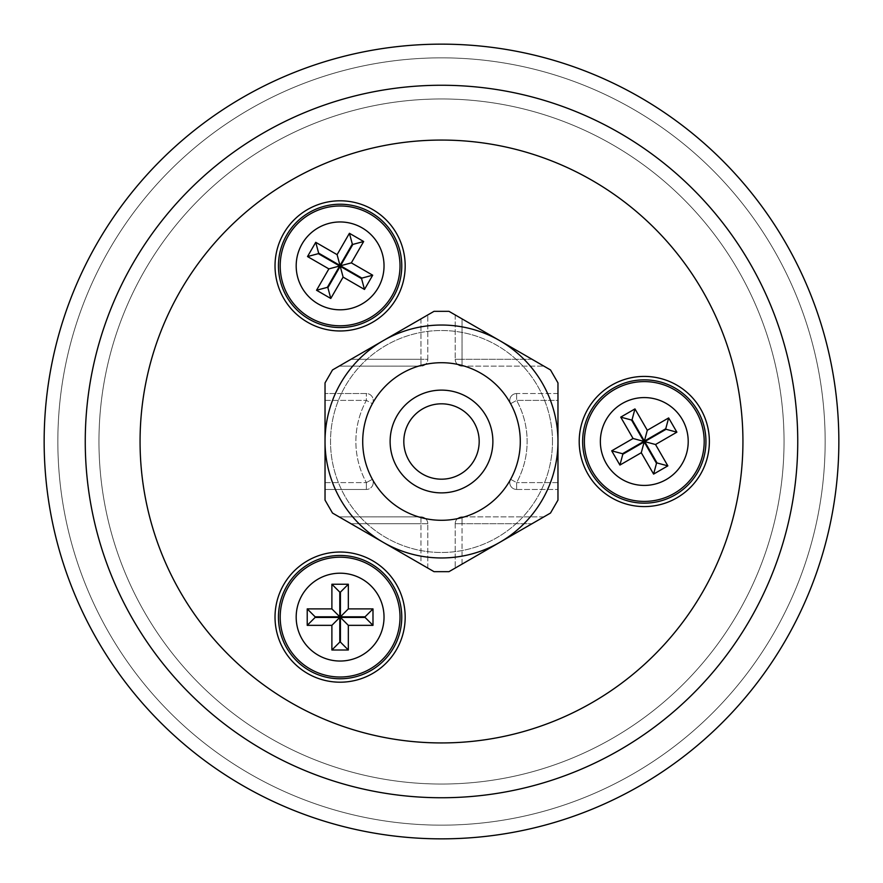 <?xml version="1.0" encoding="UTF-8"?>
<svg xmlns="http://www.w3.org/2000/svg" width="883" height="883" viewBox="0 0 883 883"><rect width="100%" height="100%" fill="white"/><g stroke="black" fill="none" stroke-linecap="round" stroke-linejoin="round"><path stroke-width="0.66" stroke-dasharray="4.42 3.31" d="M441.5 479.182A37.682 37.682 0 0 1 403.818 441.5A37.682 37.682 0 0 1 441.5 403.818A37.682 37.682 0 0 1 479.182 441.5A37.682 37.682 0 0 1 441.5 479.182M838.85 441.5A397.35 397.35 0 0 0 441.5 44.15A397.35 397.35 0 0 0 44.15 441.5A397.35 397.35 0 0 1 441.5 44.15A397.35 397.35 0 0 1 838.85 441.5A397.35 397.35 0 0 1 441.5 838.85A397.35 397.35 0 0 1 44.15 441.5A397.35 397.35 0 0 0 441.5 838.85A397.35 397.35 0 0 0 838.85 441.5A397.35 397.35 0 0 0 441.5 44.15A397.35 397.35 0 0 0 44.15 441.5A397.35 397.35 0 0 0 441.5 838.85A397.35 397.35 0 0 0 838.85 441.5A397.35 397.35 0 0 0 441.5 44.15A397.35 397.35 0 0 0 44.15 441.5A397.35 397.35 0 0 0 441.5 838.85A397.35 397.35 0 0 0 838.85 441.5A397.35 397.35 0 0 0 441.5 44.15A397.35 397.35 0 0 0 44.15 441.5A397.35 397.35 0 0 0 441.5 838.85A397.35 397.35 0 0 0 838.85 441.5A397.35 397.35 0 0 1 441.5 838.85A397.35 397.35 0 0 1 44.15 441.5A397.35 397.35 0 0 0 441.5 838.85A397.35 397.35 0 0 0 838.85 441.5M85.254 441.5A356.246 356.246 0 0 0 441.5 797.746A356.246 356.246 0 0 0 797.746 441.5A356.246 356.246 0 0 0 441.5 85.254A356.246 356.246 0 0 0 85.254 441.5A356.246 356.246 0 0 0 441.5 797.746A356.246 356.246 0 0 0 797.746 441.5A356.246 356.246 0 0 0 441.5 85.254A356.246 356.246 0 0 0 85.254 441.5A356.246 356.246 0 0 0 441.5 797.746A356.246 356.246 0 0 0 797.746 441.5A356.246 356.246 0 0 0 441.5 85.254A356.246 356.246 0 0 0 85.254 441.5A356.246 356.246 0 0 0 441.5 797.746A356.246 356.246 0 0 0 797.746 441.5A356.246 356.246 0 0 0 441.5 85.254A356.246 356.246 0 0 0 85.254 441.5A356.246 356.246 0 0 0 441.5 797.746A356.246 356.246 0 0 0 797.746 441.5A356.246 356.246 0 0 0 441.5 85.254A356.246 356.246 0 0 0 85.254 441.5A356.246 356.246 0 0 0 441.5 797.746A356.246 356.246 0 0 0 797.746 441.5A356.246 356.246 0 0 0 441.5 85.254A356.246 356.246 0 0 0 85.254 441.5A356.246 356.246 0 0 0 441.5 797.746A356.246 356.246 0 0 0 797.746 441.5A356.246 356.246 0 0 0 441.5 85.254A356.246 356.246 0 0 0 85.254 441.5M98.962 441.5A342.538 342.538 0 0 0 441.5 784.038A342.538 342.538 0 0 0 784.038 441.5A342.538 342.538 0 0 0 441.5 98.962A342.538 342.538 0 0 0 98.962 441.5A342.538 342.538 0 0 0 441.5 784.038A342.538 342.538 0 0 0 784.038 441.5A342.538 342.538 0 0 0 441.5 98.962A342.538 342.538 0 0 0 98.962 441.5A342.538 342.538 0 0 0 441.5 784.038A342.538 342.538 0 0 0 784.038 441.5A342.538 342.538 0 0 0 441.5 98.962A342.538 342.538 0 0 0 98.962 441.5A342.538 342.538 0 0 0 441.5 784.038A342.538 342.538 0 0 0 784.038 441.5A342.538 342.538 0 0 0 441.5 98.962A342.538 342.538 0 0 0 98.962 441.5M742.934 441.5A301.434 301.434 0 0 0 441.5 140.066A301.434 301.434 0 0 0 140.066 441.5A301.434 301.434 0 0 0 441.5 742.934A301.434 301.434 0 0 0 742.934 441.5A301.434 301.434 0 0 0 441.5 140.066A301.434 301.434 0 0 0 140.066 441.5A301.434 301.434 0 0 0 441.5 742.934A301.434 301.434 0 0 0 742.934 441.5A301.434 301.434 0 0 0 441.5 140.066A301.434 301.434 0 0 0 140.066 441.5A301.434 301.434 0 0 0 441.5 742.934A301.434 301.434 0 0 0 742.934 441.5M372.648 560.749A65.088 65.088 0 0 0 283.741 584.579A65.088 65.088 0 0 0 307.571 673.486A65.088 65.088 0 0 0 396.467 649.656A65.088 65.088 0 0 0 372.648 560.749A65.088 65.088 0 0 1 396.467 649.656A65.088 65.088 0 0 1 307.571 673.486A65.088 65.088 0 0 0 396.467 649.656A65.088 65.088 0 0 0 372.648 560.749A65.088 65.088 0 0 0 283.741 584.579A65.088 65.088 0 0 0 307.571 673.486A65.088 65.088 0 0 1 283.741 584.579A65.088 65.088 0 0 1 372.648 560.749M372.648 322.251A65.088 65.088 0 0 0 396.467 233.344A65.088 65.088 0 0 0 307.571 209.514A65.088 65.088 0 0 0 283.741 298.421A65.088 65.088 0 0 0 372.648 322.251A65.088 65.088 0 0 1 283.741 298.421A65.088 65.088 0 0 1 307.571 209.514A65.088 65.088 0 0 0 283.741 298.421A65.088 65.088 0 0 0 372.648 322.251A65.088 65.088 0 0 0 396.467 233.344A65.088 65.088 0 0 0 307.571 209.514A65.088 65.088 0 0 1 396.467 233.344A65.088 65.088 0 0 1 372.648 322.251M579.204 441.5A65.088 65.088 0 0 0 644.281 506.588A65.088 65.088 0 0 0 709.369 441.5A65.088 65.088 0 0 0 644.281 376.412A65.088 65.088 0 0 0 579.204 441.5A65.088 65.088 0 0 1 644.281 376.412A65.088 65.088 0 0 1 709.369 441.5A65.088 65.088 0 0 0 644.281 376.412A65.088 65.088 0 0 0 579.204 441.5A65.088 65.088 0 0 0 644.281 506.588A65.088 65.088 0 0 0 709.369 441.5A65.088 65.088 0 0 1 644.281 506.588A65.088 65.088 0 0 1 579.204 441.5M552.482 441.5A110.982 110.982 0 0 0 441.5 330.518A110.982 110.982 0 0 0 330.518 441.5A110.982 110.982 0 0 0 441.5 552.482A110.982 110.982 0 0 0 552.482 441.5A110.982 110.982 0 0 0 441.5 330.518A110.982 110.982 0 0 0 330.518 441.5A110.982 110.982 0 0 0 441.5 552.482A110.982 110.982 0 0 0 552.482 441.5M384.028 617.118A43.918 43.918 0 0 0 340.11 573.199A43.918 43.918 0 0 0 296.18 617.118A43.918 43.918 0 0 0 340.11 661.036A43.918 43.918 0 0 0 384.028 617.118M340.11 555.462A61.655 61.655 0 0 0 278.454 617.118A61.655 61.655 0 0 0 340.11 678.773A61.655 61.655 0 0 0 401.765 617.118A61.655 61.655 0 0 0 340.11 555.462M331.887 608.895L331.887 584.237L348.332 584.237L348.332 608.895L372.99 608.895L372.99 625.341L348.332 625.341L372.99 625.341L372.99 608.895L348.332 608.895L348.332 584.237L331.887 584.237L348.332 584.237L348.332 608.895L372.99 608.895L372.99 625.341L348.332 625.341L348.332 649.998L348.332 625.341L348.332 649.998L331.887 649.998L348.332 649.998L331.887 649.998L331.887 625.341L331.887 649.998L331.887 625.341L307.218 625.341L331.887 625.341L307.218 625.341L307.218 608.895L307.218 625.341L307.218 608.895L331.887 608.895L331.887 584.237L331.887 608.895L307.218 608.895L331.887 608.895L339.8 616.809L339.8 592.14L340.419 592.14L340.419 616.809L365.076 616.809L365.076 617.427L340.419 617.427L340.419 642.096L339.8 642.096L339.8 617.427L315.132 617.427L315.132 616.809L339.8 616.809M348.332 625.341L340.419 617.427M348.332 649.998L340.419 642.096M331.887 649.998L339.8 642.096M331.887 625.341L339.8 617.427M307.218 625.341L315.132 617.427M307.218 608.895L315.132 616.809M331.887 584.237L339.8 592.14M348.332 584.237L340.419 592.14M348.332 608.895L340.419 616.809M372.99 608.895L365.076 616.809M372.99 625.341L365.076 617.427M318.145 303.918A43.918 43.918 0 0 0 378.145 287.847A43.918 43.918 0 0 0 362.074 227.847A43.918 43.918 0 0 0 302.074 243.918A43.918 43.918 0 0 0 318.145 303.918M393.509 296.71A61.655 61.655 0 0 0 370.937 212.483A61.655 61.655 0 0 0 286.71 235.055A61.655 61.655 0 0 0 309.282 319.282A61.655 61.655 0 0 0 393.509 296.71M351.335 262.869L372.692 275.209L364.48 289.447L343.112 277.107L330.783 298.476L316.544 290.253L328.873 268.896L316.544 290.253L330.783 298.476L343.112 277.107L364.48 289.447L372.692 275.209L364.48 289.447L343.112 277.107L330.783 298.476L316.544 290.253L328.873 268.896L307.516 256.556L328.873 268.896L307.516 256.556L315.739 242.317L307.516 256.556L315.739 242.317L337.096 254.657L315.739 242.317L337.096 254.657L349.425 233.289L337.096 254.657L349.425 233.289L363.664 241.512L349.425 233.289L363.664 241.512L351.335 262.869L372.692 275.209L351.335 262.869L363.664 241.512L351.335 262.869L340.529 265.772L361.887 278.101L361.577 278.642L340.22 266.302L327.891 287.67L327.35 287.35L339.679 265.993L318.321 253.664L318.631 253.123L339.999 265.463L352.328 244.094L352.858 244.414L340.529 265.772M328.873 268.896L339.679 265.993M307.516 256.556L318.321 253.664M315.739 242.317L318.631 253.123M337.096 254.657L339.999 265.463M349.425 233.289L352.328 244.094M363.664 241.512L352.858 244.414M372.692 275.209L361.887 278.101M364.48 289.447L361.577 278.642M343.112 277.107L340.22 266.302M330.783 298.476L327.891 287.67M316.544 290.253L327.35 287.35M622.327 403.465A43.918 43.918 0 0 0 606.246 463.465A43.918 43.918 0 0 0 666.246 479.535A43.918 43.918 0 0 0 682.327 419.535A43.918 43.918 0 0 0 622.327 403.465M590.893 472.328A61.655 61.655 0 0 0 675.12 494.899A61.655 61.655 0 0 0 697.68 410.672A61.655 61.655 0 0 0 613.453 388.101A61.655 61.655 0 0 0 590.893 472.328M641.279 452.725L619.921 465.065L611.698 450.827L633.056 438.487L620.727 417.129L634.965 408.906L647.294 430.275L634.965 408.906L620.727 417.129L633.056 438.487L611.698 450.827L619.921 465.065L611.698 450.827L633.056 438.487L620.727 417.129L634.965 408.906L647.294 430.275L668.652 417.935L647.294 430.275L668.652 417.935L676.875 432.173L668.652 417.935L676.875 432.173L655.517 444.513L676.875 432.173L655.517 444.513L667.846 465.871L655.517 444.513L667.846 465.871L653.608 474.094L667.846 465.871L653.608 474.094L641.279 452.725L619.921 465.065L641.279 452.725L653.608 474.094L641.279 452.725L644.171 441.919L622.813 454.259L622.504 453.719L643.862 441.39L631.533 420.032L632.062 419.712L644.402 441.081L665.76 428.741L666.069 429.281L644.711 441.61L657.04 462.968L656.499 463.288L644.171 441.919M647.294 430.275L644.402 441.081M668.652 417.935L665.76 428.741M676.875 432.173L666.069 429.281M655.517 444.513L644.711 441.61M667.846 465.871L657.04 462.968M653.608 474.094L656.499 463.288M619.921 465.065L622.813 454.259M611.698 450.827L622.504 453.719M633.056 438.487L643.862 441.39M620.727 417.129L631.533 420.032M634.965 408.906L632.062 419.712M510.617 403.686L516.621 400.396L510.617 403.686A6.854 6.854 0 0 1 509.778 400.396A6.854 6.854 0 0 0 510.617 403.686A78.786 78.786 0 0 1 510.617 479.314L516.621 482.604L510.617 479.314A6.854 6.854 0 0 0 516.621 489.458A6.854 6.854 0 0 1 510.617 479.314A78.786 78.786 0 0 0 510.617 403.686A78.786 78.786 0 0 1 510.617 479.314A6.854 6.854 0 0 0 509.778 482.604M373.222 400.396A6.854 6.854 0 0 1 372.383 403.686L366.379 400.396L372.383 403.686A6.854 6.854 0 0 0 366.379 393.542L325.032 393.542L366.379 393.542A6.854 6.854 0 0 1 373.222 400.396M373.222 482.604A6.854 6.854 0 0 1 366.379 489.458A6.854 6.854 0 0 0 372.383 479.314A78.786 78.786 0 0 1 372.383 403.686A78.786 78.786 0 0 0 372.383 479.314A6.854 6.854 0 0 1 373.222 482.604M492.88 441.5A51.38 51.38 0 0 0 441.5 390.12A51.38 51.38 0 0 0 390.12 441.5A51.38 51.38 0 0 0 441.5 492.88A51.38 51.38 0 0 0 492.88 441.5M543.906 516.864L462.052 516.864A6.854 6.854 0 0 0 455.198 523.707L455.198 568.067L455.198 523.707A6.854 6.854 0 0 1 462.052 516.864L543.906 516.864M420.948 516.864L339.094 516.864L420.948 516.864A6.854 6.854 0 0 1 427.802 523.707A6.854 6.854 0 0 0 420.948 516.864L420.948 523.707L420.948 516.864M427.802 568.067L427.802 523.707L427.802 568.067M366.379 482.604L372.383 479.314L366.379 482.604L366.379 489.458L325.032 489.458L366.379 489.458L366.379 482.604L325.032 482.604L325.032 400.396L325.032 482.604L366.379 482.604A85.64 85.64 0 0 1 366.379 400.396L366.379 393.542L366.379 400.396A85.64 85.64 0 0 0 366.379 482.604M427.802 359.293L427.802 314.933L427.802 359.293A6.854 6.854 0 0 1 420.948 366.136A6.854 6.854 0 0 0 427.802 359.293L420.948 359.293L427.802 359.293M339.094 366.136L420.948 366.136L339.094 366.136M455.198 314.933L455.198 359.293A6.854 6.854 0 0 0 462.052 366.136L543.906 366.136L462.052 366.136A6.854 6.854 0 0 1 455.198 359.293L455.198 314.933M557.968 393.542L516.621 393.542A6.854 6.854 0 0 0 509.778 400.396A6.854 6.854 0 0 1 516.621 393.542L557.968 393.542M516.621 489.458L557.968 489.458L516.621 489.458L516.621 482.604A85.64 85.64 0 0 0 516.621 400.396L557.968 400.396L557.968 482.604L557.968 400.396L516.621 400.396A85.64 85.64 0 0 1 516.621 482.604L516.621 489.458M383.266 542.361A116.468 116.468 0 0 1 383.266 340.639A116.468 116.468 0 0 1 557.968 441.5A116.468 116.468 0 0 1 383.266 542.361L434.028 571.665L448.972 571.665L550.495 513.056L557.968 500.109L557.968 382.891L550.495 369.944L448.972 311.335L434.028 311.335L332.505 369.944L325.032 382.891L325.032 500.109L332.505 513.056L383.266 542.361M462.052 564.116L462.052 523.707L455.198 523.707A6.854 6.854 0 0 1 462.052 516.864L462.052 564.116L532.041 523.707L462.052 523.707L532.041 523.707M532.041 359.293L462.052 359.293L462.052 366.136A6.854 6.854 0 0 1 455.198 359.293L532.041 359.293L462.052 318.884L462.052 359.293L462.052 318.884M420.948 318.884L420.948 359.293L420.948 318.884L350.959 359.293L420.948 359.293L350.959 359.293M350.959 523.707L420.948 523.707L350.959 523.707L420.948 564.116L420.948 523.707L420.948 564.116M57.848 441.5A383.652 383.652 0 0 1 441.5 57.848A383.652 383.652 0 0 1 825.152 441.5A383.652 383.652 0 0 0 441.5 57.848A383.652 383.652 0 0 0 57.848 441.5A383.652 383.652 0 0 0 441.5 825.152A383.652 383.652 0 0 0 825.152 441.5A383.652 383.652 0 0 1 441.5 825.152A383.652 383.652 0 0 1 57.848 441.5M340.11 557.206A59.901 59.901 0 0 0 280.198 617.118A59.901 59.901 0 0 0 340.11 677.018A59.901 59.901 0 0 0 400.01 617.118A59.901 59.901 0 0 0 340.11 557.206M391.986 295.838A59.901 59.901 0 0 0 370.065 214.006A59.901 59.901 0 0 0 288.222 235.927A59.901 59.901 0 0 0 310.154 317.759A59.901 59.901 0 0 0 391.986 295.838M592.405 471.456A59.901 59.901 0 0 0 674.237 493.376A59.901 59.901 0 0 0 696.168 411.544A59.901 59.901 0 0 0 614.336 389.624A59.901 59.901 0 0 0 592.405 471.456M427.802 523.707L420.948 523.707L427.802 523.707M325.032 400.396L366.379 400.396L325.032 400.396M420.948 366.136L420.948 359.293L420.948 366.136M516.621 393.542L516.621 400.396L516.621 393.542A6.854 6.854 0 0 0 509.778 400.396M557.968 482.604L516.621 482.604L557.968 482.604M455.198 523.707L462.052 523.707L462.052 516.864M462.052 366.136L462.052 359.293L455.198 359.293"/><path stroke-width="1.32" d="M441.5 403.818A37.682 37.682 0 0 0 403.818 441.5A37.682 37.682 0 0 0 441.5 479.182A37.682 37.682 0 0 0 479.182 441.5A37.682 37.682 0 0 0 441.5 403.818M44.15 441.5A397.35 397.35 0 0 0 441.5 838.85A397.35 397.35 0 0 0 838.85 441.5A397.35 397.35 0 0 0 441.5 44.15A397.35 397.35 0 0 0 44.15 441.5M742.934 441.5A301.434 301.434 0 0 0 441.5 140.066A301.434 301.434 0 0 0 140.066 441.5A301.434 301.434 0 0 0 441.5 742.934A301.434 301.434 0 0 0 742.934 441.5M85.254 441.5A356.246 356.246 0 0 0 441.5 797.746A356.246 356.246 0 0 0 797.746 441.5A356.246 356.246 0 0 0 441.5 85.254A356.246 356.246 0 0 0 85.254 441.5M372.648 560.749A65.088 65.088 0 0 0 283.741 584.579A65.088 65.088 0 0 0 307.571 673.486A65.088 65.088 0 0 0 396.467 649.656A65.088 65.088 0 0 0 372.648 560.749M372.648 322.251A65.088 65.088 0 0 0 396.467 233.344A65.088 65.088 0 0 0 307.571 209.514A65.088 65.088 0 0 0 283.741 298.421A65.088 65.088 0 0 0 372.648 322.251M579.204 441.5A65.088 65.088 0 0 0 644.281 506.588A65.088 65.088 0 0 0 709.369 441.5A65.088 65.088 0 0 0 644.281 376.412A65.088 65.088 0 0 0 579.204 441.5M340.11 661.036A43.918 43.918 0 0 0 384.028 617.118A43.918 43.918 0 0 0 340.11 573.199A43.918 43.918 0 0 0 296.18 617.118A43.918 43.918 0 0 0 340.11 661.036M340.11 678.773A61.655 61.655 0 0 0 401.765 617.118A61.655 61.655 0 0 0 340.11 555.462A61.655 61.655 0 0 0 278.454 617.118A61.655 61.655 0 0 0 340.11 678.773M348.332 625.341L372.99 625.341L372.99 608.895L348.332 608.895L348.332 584.237L331.887 584.237L331.887 608.895L307.218 608.895L307.218 625.341L331.887 625.341L331.887 649.998L348.332 649.998L348.332 625.341L340.419 617.427L340.419 642.096L339.8 642.096L339.8 617.427L315.132 617.427L315.132 616.809L339.8 616.809L339.8 592.14L340.419 592.14L340.419 616.809L365.076 616.809L365.076 617.427L340.419 617.427M348.332 649.998L340.419 642.096M331.887 649.998L339.8 642.096M331.887 625.341L339.8 617.427M307.218 625.341L315.132 617.427M307.218 608.895L315.132 616.809M331.887 608.895L339.8 616.809M331.887 584.237L339.8 592.14M348.332 584.237L340.419 592.14M348.332 608.895L340.419 616.809M372.99 608.895L365.076 616.809M372.99 625.341L365.076 617.427M302.074 243.918A43.918 43.918 0 0 0 318.145 303.918A43.918 43.918 0 0 0 378.145 287.847A43.918 43.918 0 0 0 362.074 227.847A43.918 43.918 0 0 0 302.074 243.918M286.71 235.055A61.655 61.655 0 0 0 309.282 319.282A61.655 61.655 0 0 0 393.509 296.71A61.655 61.655 0 0 0 370.937 212.483A61.655 61.655 0 0 0 286.71 235.055M328.873 268.896L316.544 290.253L330.783 298.476L343.112 277.107L364.48 289.447L372.692 275.209L351.335 262.869L363.664 241.512L349.425 233.289L337.096 254.657L315.739 242.317L307.516 256.556L328.873 268.896L339.679 265.993L318.321 253.664L318.631 253.123L339.999 265.463L352.328 244.094L352.858 244.414L340.529 265.772L361.887 278.101L361.577 278.642L340.22 266.302L327.891 287.67L327.35 287.35L339.679 265.993M307.516 256.556L318.321 253.664M315.739 242.317L318.631 253.123M337.096 254.657L339.999 265.463M349.425 233.289L352.328 244.094M363.664 241.512L352.858 244.414M351.335 262.869L340.529 265.772M372.692 275.209L361.887 278.101M364.48 289.447L361.577 278.642M343.112 277.107L340.22 266.302M330.783 298.476L327.891 287.67M316.544 290.253L327.35 287.35M682.327 419.535A43.918 43.918 0 0 0 622.327 403.465A43.918 43.918 0 0 0 606.246 463.465A43.918 43.918 0 0 0 666.246 479.535A43.918 43.918 0 0 0 682.327 419.535M697.68 410.672A61.655 61.655 0 0 0 613.453 388.101A61.655 61.655 0 0 0 590.893 472.328A61.655 61.655 0 0 0 675.12 494.899A61.655 61.655 0 0 0 697.68 410.672M647.294 430.275L634.965 408.906L620.727 417.129L633.056 438.487L611.698 450.827L619.921 465.065L641.279 452.725L653.608 474.094L667.846 465.871L655.517 444.513L676.875 432.173L668.652 417.935L647.294 430.275L644.402 441.081L665.76 428.741L666.069 429.281L644.711 441.61L657.04 462.968L656.499 463.288L644.171 441.919L622.813 454.259L622.504 453.719L643.862 441.39L631.533 420.032L632.062 419.712L644.402 441.081M668.652 417.935L665.76 428.741M676.875 432.173L666.069 429.281M655.517 444.513L644.711 441.61M667.846 465.871L657.04 462.968M653.608 474.094L656.499 463.288M641.279 452.725L644.171 441.919M619.921 465.065L622.813 454.259M611.698 450.827L622.504 453.719M633.056 438.487L643.862 441.39M620.727 417.129L631.533 420.032M634.965 408.906L632.062 419.712M390.12 441.5A51.38 51.38 0 0 1 441.5 390.12A51.38 51.38 0 0 1 492.88 441.5A51.38 51.38 0 0 1 441.5 492.88A51.38 51.38 0 0 1 390.12 441.5A51.38 51.38 0 0 0 441.5 492.88A51.38 51.38 0 0 0 492.88 441.5M532.041 523.707L462.052 564.116M339.094 516.864L350.959 523.707L339.094 516.864M420.948 564.116L350.959 523.707M325.032 393.542L325.032 400.396L325.032 393.542M325.032 482.604L325.032 489.458L325.032 482.604M427.802 314.933L420.948 318.884L427.802 314.933M350.959 359.293L420.948 318.884M462.052 318.884L532.041 359.293M557.968 400.396L557.968 393.542L557.968 400.396M557.968 489.458L557.968 482.604L557.968 489.458M448.972 571.665L434.028 571.665L332.505 513.056L325.032 500.109L325.032 382.891L332.505 369.944L434.028 311.335L448.972 311.335L550.495 369.944L557.968 382.891L557.968 500.109L550.495 513.056L448.972 571.665M325.032 441.5A116.468 116.468 0 0 0 499.734 542.361A116.468 116.468 0 0 0 499.734 340.639A116.468 116.468 0 0 0 325.032 441.5M280.198 617.118A59.901 59.901 0 0 0 340.11 677.018A59.901 59.901 0 0 0 400.01 617.118A59.901 59.901 0 0 0 340.11 557.206A59.901 59.901 0 0 0 280.198 617.118M370.065 214.006A59.901 59.901 0 0 0 288.222 235.927A59.901 59.901 0 0 0 310.154 317.759A59.901 59.901 0 0 0 391.986 295.838A59.901 59.901 0 0 0 370.065 214.006M674.237 493.376A59.901 59.901 0 0 0 696.168 411.544A59.901 59.901 0 0 0 614.336 389.624A59.901 59.901 0 0 0 592.405 471.456A59.901 59.901 0 0 0 674.237 493.376M520.286 441.5A78.786 78.786 0 0 0 441.5 362.714A78.786 78.786 0 0 0 362.714 441.5A78.786 78.786 0 0 0 441.5 520.286A78.786 78.786 0 0 0 520.286 441.5"/></g></svg>

